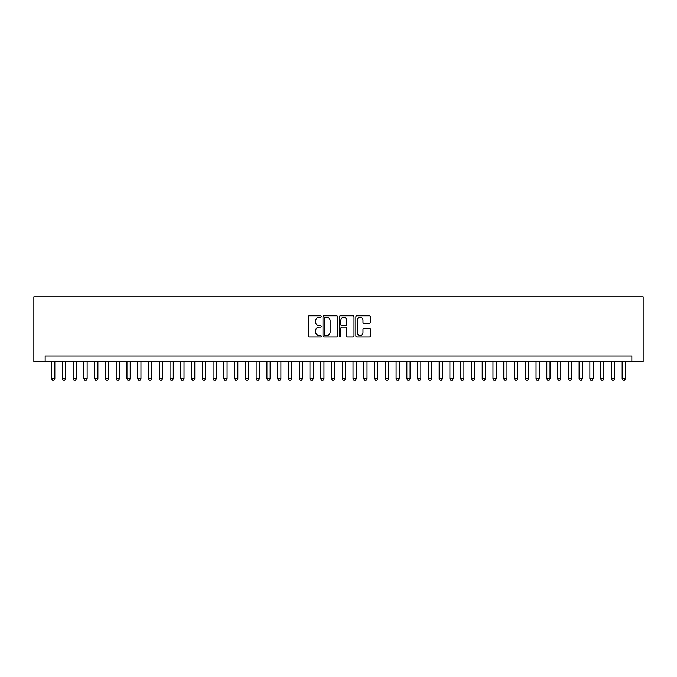 <?xml version="1.0" encoding="UTF-8"?>
<svg xmlns="http://www.w3.org/2000/svg" width="677" height="677" viewBox="0 0 677 677"><rect width="100%" height="100%" fill="white"/><g stroke="black" fill="none" stroke-linecap="round" stroke-linejoin="round"><path stroke-width="1.02" d="M321.279 316.565A0.736 0.736 0 0 0 320.534 315.82L309.313 315.82A1.058 1.058 0 0 0 308.255 316.878L308.255 335.902A1.058 1.058 0 0 0 309.313 336.96L320.534 336.96A0.736 0.736 0 0 0 321.279 336.215A0.736 0.736 0 0 0 320.534 335.479L319.087 335.479A3.385 3.385 0 0 1 315.702 332.094L315.702 330.511A3.385 3.385 0 0 1 319.087 327.126L320.534 327.126A0.736 0.736 0 0 0 321.279 326.39A0.736 0.736 0 0 0 320.534 325.654L319.087 325.654A3.385 3.385 0 0 1 315.702 322.269L315.702 320.686A3.385 3.385 0 0 1 319.087 317.301L320.534 317.301A0.736 0.736 0 0 0 321.279 316.565M369.38 323.276A1.058 1.058 0 0 0 370.437 322.218L370.437 316.878A1.058 1.058 0 0 0 369.38 315.82L356.914 315.82A1.058 1.058 0 0 0 355.857 316.878L355.857 335.902A1.058 1.058 0 0 0 356.914 336.96L369.38 336.96A1.058 1.058 0 0 0 370.437 335.902L370.437 329.454A1.058 1.058 0 0 0 369.38 328.396L364.048 328.396A1.058 1.058 0 0 0 362.99 329.454L362.99 332.652A2.826 2.826 0 0 1 360.164 335.479A2.826 2.826 0 0 1 357.338 332.652L357.338 320.128A2.826 2.826 0 0 1 360.164 317.301A2.826 2.826 0 0 1 362.99 320.128L362.99 322.218A1.058 1.058 0 0 0 364.048 323.276L369.38 323.276M631.844 361.374L643.15 361.374L643.15 296.788L33.85 296.788L33.85 361.374L631.844 361.374L631.844 355.992L45.156 355.992L45.156 361.374M337.578 316.878A1.058 1.058 0 0 0 336.52 315.82L324.046 315.82A1.058 1.058 0 0 0 322.997 316.878L322.997 335.902A1.058 1.058 0 0 0 324.046 336.96L336.52 336.96A1.058 1.058 0 0 0 337.578 335.902L337.578 316.878M340.48 315.82L352.954 315.82A1.058 1.058 0 0 1 354.003 316.878L354.003 335.902A1.058 1.058 0 0 1 352.954 336.96L347.614 336.96A1.058 1.058 0 0 1 346.556 335.902L346.556 328.184A1.058 1.058 0 0 0 345.498 327.126L341.961 327.126A1.058 1.058 0 0 0 340.903 328.184L340.903 336.215A0.736 0.736 0 0 1 340.167 336.96A0.736 0.736 0 0 1 339.422 336.215L339.422 316.878A1.058 1.058 0 0 1 340.48 315.82M325.214 317.301A0.736 0.736 0 0 0 324.469 318.038L324.469 334.734A0.736 0.736 0 0 0 325.214 335.479L326.746 335.479A3.385 3.385 0 0 0 330.122 332.094L330.122 320.686A3.385 3.385 0 0 0 326.746 317.301L325.214 317.301M346.556 320.179A2.826 2.826 0 0 0 343.73 317.352A2.826 2.826 0 0 0 340.903 320.179L340.903 324.596A1.058 1.058 0 0 0 341.961 325.654L345.498 325.654A1.058 1.058 0 0 0 346.556 324.596L346.556 320.179M51.613 361.374L51.613 378.815L54.845 378.815L54.845 361.374M54.845 378.815L54.033 380.212L52.417 380.212L51.613 378.815M62.377 361.374L62.377 378.815L65.61 378.815L65.61 361.374M65.61 378.815L64.797 380.212L63.181 380.212L62.377 378.815M73.141 361.374L73.141 378.815L76.374 378.815L76.374 361.374M76.374 378.815L75.562 380.212L73.954 380.212L73.141 378.815M83.906 361.374L83.906 378.815L87.138 378.815L87.138 361.374M87.138 378.815L86.326 380.212L84.718 380.212L83.906 378.815M94.67 361.374L94.67 378.815L97.903 378.815L97.903 361.374M97.903 378.815L97.09 380.212L95.482 380.212L94.67 378.815M105.434 361.374L105.434 378.815L108.667 378.815L108.667 361.374M108.667 378.815L107.863 380.212L106.247 380.212L105.434 378.815M116.199 361.374L116.199 378.815L119.431 378.815L119.431 361.374M119.431 378.815L118.627 380.212L117.011 380.212L116.199 378.815M126.971 361.374L126.971 378.815L130.196 378.815L130.196 361.374M130.196 378.815L129.392 380.212L127.775 380.212L126.971 378.815M137.736 361.374L137.736 378.815L140.96 378.815L140.96 361.374M140.96 378.815L140.156 380.212L138.54 380.212L137.736 378.815M148.5 361.374L148.5 378.815L151.724 378.815L151.724 361.374M151.724 378.815L150.92 380.212L149.304 380.212L148.5 378.815M159.264 361.374L159.264 378.815L162.488 378.815L162.488 361.374M162.488 378.815L161.685 380.212L160.068 380.212L159.264 378.815M170.029 361.374L170.029 378.815L173.253 378.815L173.253 361.374M173.253 378.815L172.449 380.212L170.832 380.212L170.029 378.815M180.793 361.374L180.793 378.815L184.026 378.815L184.026 361.374M184.026 378.815L183.213 380.212L181.597 380.212L180.793 378.815M191.557 361.374L191.557 378.815L194.79 378.815L194.79 361.374M194.79 378.815L193.977 380.212L192.361 380.212L191.557 378.815M202.321 361.374L202.321 378.815L205.554 378.815L205.554 361.374M205.554 378.815L204.742 380.212L203.134 380.212L202.321 378.815M213.086 361.374L213.086 378.815L216.318 378.815L216.318 361.374M216.318 378.815L215.506 380.212L213.898 380.212L213.086 378.815M223.85 361.374L223.85 378.815L227.083 378.815L227.083 361.374M227.083 378.815L226.279 380.212L224.662 380.212L223.85 378.815M234.614 361.374L234.614 378.815L237.847 378.815L237.847 361.374M237.847 378.815L237.043 380.212L235.427 380.212L234.614 378.815M245.379 361.374L245.379 378.815L248.611 378.815L248.611 361.374M248.611 378.815L247.807 380.212L246.191 380.212L245.379 378.815M256.151 361.374L256.151 378.815L259.376 378.815L259.376 361.374M259.376 378.815L258.572 380.212L256.955 380.212L256.151 378.815M266.916 361.374L266.916 378.815L270.14 378.815L270.14 361.374M270.14 378.815L269.336 380.212L267.72 380.212L266.916 378.815M277.68 361.374L277.68 378.815L280.904 378.815L280.904 361.374M280.904 378.815L280.1 380.212L278.484 380.212L277.68 378.815M288.444 361.374L288.444 378.815L291.669 378.815L291.669 361.374M291.669 378.815L290.865 380.212L289.248 380.212L288.444 378.815M299.209 361.374L299.209 378.815L302.441 378.815L302.441 361.374M302.441 378.815L301.629 380.212L300.013 380.212L299.209 378.815M309.973 361.374L309.973 378.815L313.206 378.815L313.206 361.374M313.206 378.815L312.393 380.212L310.777 380.212L309.973 378.815M320.737 361.374L320.737 378.815L323.97 378.815L323.97 361.374M323.97 378.815L323.157 380.212L321.541 380.212L320.737 378.815M331.502 361.374L331.502 378.815L334.734 378.815L334.734 361.374M334.734 378.815L333.922 380.212L332.314 380.212L331.502 378.815M342.266 361.374L342.266 378.815L345.498 378.815L345.498 361.374M345.498 378.815L344.686 380.212L343.078 380.212L342.266 378.815M353.03 361.374L353.03 378.815L356.263 378.815L356.263 361.374M356.263 378.815L355.459 380.212L353.843 380.212L353.03 378.815M363.794 361.374L363.794 378.815L367.027 378.815L367.027 361.374M367.027 378.815L366.223 380.212L364.607 380.212L363.794 378.815M374.559 361.374L374.559 378.815L377.791 378.815L377.791 361.374M377.791 378.815L376.987 380.212L375.371 380.212L374.559 378.815M385.331 361.374L385.331 378.815L388.556 378.815L388.556 361.374M388.556 378.815L387.752 380.212L386.135 380.212L385.331 378.815M396.096 361.374L396.096 378.815L399.32 378.815L399.32 361.374M399.32 378.815L398.516 380.212L396.9 380.212L396.096 378.815M406.86 361.374L406.86 378.815L410.084 378.815L410.084 361.374M410.084 378.815L409.28 380.212L407.664 380.212L406.86 378.815M417.624 361.374L417.624 378.815L420.849 378.815L420.849 361.374M420.849 378.815L420.045 380.212L418.428 380.212L417.624 378.815M428.389 361.374L428.389 378.815L431.621 378.815L431.621 361.374M431.621 378.815L430.809 380.212L429.193 380.212L428.389 378.815M439.153 361.374L439.153 378.815L442.386 378.815L442.386 361.374M442.386 378.815L441.573 380.212L439.957 380.212L439.153 378.815M449.917 361.374L449.917 378.815L453.15 378.815L453.15 361.374M453.15 378.815L452.338 380.212L450.721 380.212L449.917 378.815M460.682 361.374L460.682 378.815L463.914 378.815L463.914 361.374M463.914 378.815L463.102 380.212L461.494 380.212L460.682 378.815M471.446 361.374L471.446 378.815L474.679 378.815L474.679 361.374M474.679 378.815L473.866 380.212L472.258 380.212L471.446 378.815M482.21 361.374L482.21 378.815L485.443 378.815L485.443 361.374M485.443 378.815L484.639 380.212L483.023 380.212L482.21 378.815M492.974 361.374L492.974 378.815L496.207 378.815L496.207 361.374M496.207 378.815L495.403 380.212L493.787 380.212L492.974 378.815M503.747 361.374L503.747 378.815L506.971 378.815L506.971 361.374M506.971 378.815L506.168 380.212L504.551 380.212L503.747 378.815M514.512 361.374L514.512 378.815L517.736 378.815L517.736 361.374M517.736 378.815L516.932 380.212L515.315 380.212L514.512 378.815M525.276 361.374L525.276 378.815L528.5 378.815L528.5 361.374M528.5 378.815L527.696 380.212L526.08 380.212L525.276 378.815M536.04 361.374L536.04 378.815L539.264 378.815L539.264 361.374M539.264 378.815L538.46 380.212L536.844 380.212L536.04 378.815M546.804 361.374L546.804 378.815L550.029 378.815L550.029 361.374M550.029 378.815L549.225 380.212L547.608 380.212L546.804 378.815M557.569 361.374L557.569 378.815L560.801 378.815L560.801 361.374M560.801 378.815L559.989 380.212L558.373 380.212L557.569 378.815M568.333 361.374L568.333 378.815L571.566 378.815L571.566 361.374M571.566 378.815L570.753 380.212L569.137 380.212L568.333 378.815M579.097 361.374L579.097 378.815L582.33 378.815L582.33 361.374M582.33 378.815L581.518 380.212L579.91 380.212L579.097 378.815M589.862 361.374L589.862 378.815L593.094 378.815L593.094 361.374M593.094 378.815L592.282 380.212L590.674 380.212L589.862 378.815M600.626 361.374L600.626 378.815L603.859 378.815L603.859 361.374M603.859 378.815L603.046 380.212L601.438 380.212L600.626 378.815M611.39 361.374L611.39 378.815L614.623 378.815L614.623 361.374M614.623 378.815L613.819 380.212L612.203 380.212L611.39 378.815M622.155 361.374L622.155 378.815L625.387 378.815L625.387 361.374M625.387 378.815L624.583 380.212L622.967 380.212L622.155 378.815"/></g></svg>
